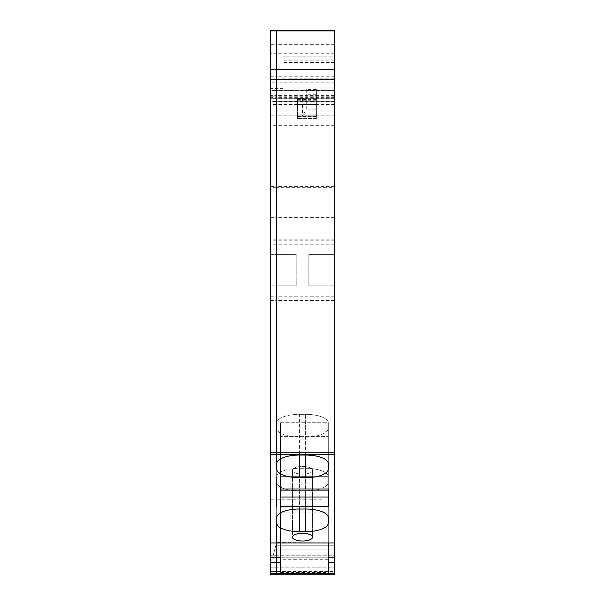 <?xml version="1.0" encoding="UTF-8"?>
<svg xmlns="http://www.w3.org/2000/svg" width="605" height="605" viewBox="0 0 605 605"><rect width="100%" height="100%" fill="white"/><g stroke="black" fill="none" stroke-linecap="round" stroke-linejoin="round"><path stroke-width="0.45" stroke-dasharray="3.02 2.27" d="M305.646 455.058A22.665 8.674 180 0 1 328.311 463.725L328.311 469.034A22.665 8.674 180 0 1 305.646 477.7L305.646 436.992L299.354 436.992L305.646 436.992A22.665 8.674 180 0 0 328.311 428.325A22.665 8.674 180 0 1 305.646 436.992L305.646 414.349L305.646 455.058L299.354 455.058L299.354 414.349L305.646 414.349A22.665 8.674 180 0 1 328.311 423.016A22.665 8.674 180 0 0 305.646 414.349L299.354 414.349A22.665 8.674 180 0 0 276.689 423.024L276.689 428.325A22.665 8.674 180 0 0 299.354 436.992A22.665 8.674 180 0 1 276.689 428.325L276.689 423.024A22.665 8.674 180 0 1 299.354 414.349L299.354 455.058A22.665 8.674 180 0 0 276.689 463.733L276.689 517.691A22.665 8.674 180 0 1 299.354 509.017L305.646 509.017A22.665 8.674 180 0 1 328.311 517.683L328.311 476.974A22.665 8.674 180 0 0 305.646 468.308L299.354 468.308A22.665 8.674 180 0 0 276.689 476.982L276.689 574.75L276.689 571.604L276.689 574.742L270.397 574.75L270.397 30.25L270.397 98.267L276.689 98.267L276.689 102.011L276.689 95.348L270.397 95.348L270.397 102.011L270.397 98.237L334.603 98.237L334.603 109.013L270.397 109.013L270.397 244.791L270.397 98.237L276.689 98.237L276.689 115.23L270.397 115.23M305.646 477.7L299.354 477.7A22.665 8.674 180 0 1 276.689 469.034L276.689 463.733M328.311 463.725L328.311 428.325M334.603 30.25L276.689 30.25L334.603 30.25L334.603 40.951L276.689 40.951L276.689 90.175L334.603 90.175L334.603 30.25L334.603 96.755L334.603 56.197L282.989 56.197L334.603 56.197L334.603 574.75L334.603 571.604L334.603 574.742L276.689 574.75L276.689 571.604L276.689 574.742L270.397 574.75M334.603 90.175L334.603 95.348L276.689 95.348L276.689 90.175L276.689 97.344L270.397 97.344M334.603 109.013L334.603 95.348M334.603 40.951L334.603 98.237L276.689 98.237L276.689 186.355L270.397 186.355M334.603 567.823L334.603 571.604L270.397 571.604L270.397 557.757L270.397 571.604L276.689 571.604L276.689 557.757L276.689 571.604L276.689 567.823L270.397 567.823L276.689 567.823L270.397 567.823L276.689 567.823L276.689 557.757L276.689 567.823L270.397 567.823L276.689 567.823L276.689 557.757L270.397 557.757L270.397 555.239L270.397 557.757L270.397 555.239L270.397 557.757L276.689 557.757L276.689 571.604L334.603 571.604L334.603 557.757L334.603 567.823L276.689 567.823L334.603 567.823M334.603 555.239L334.603 566.953L334.603 557.757L270.397 557.757L276.689 557.757L276.689 566.953L276.689 549.885L334.603 549.885L334.603 555.239L334.603 542.019L334.603 557.757L276.689 557.757L276.689 545.793L276.689 549.885L334.603 549.885L334.603 545.793L334.603 557.757L276.689 557.757L276.689 545.793L334.603 545.793L334.603 542.019L334.603 545.793L276.689 545.793L276.772 542.019L334.603 542.019L276.689 542.314L276.689 545.793L334.603 545.793L276.689 545.793L276.689 542.314L276.689 555.239L334.603 555.239L334.603 557.757L276.689 557.757L276.689 555.239L270.397 555.239L273.226 555.239L270.397 555.239L273.226 555.239L274.662 549.885L276.689 549.885L276.689 557.757L276.689 545.793L276.689 557.757L276.689 555.239L273.226 555.239L275.759 545.793L276.689 545.793L276.689 542.314L273.226 555.239L274.662 549.885L276.689 549.885L276.689 555.239L334.603 555.239M334.603 285.817L334.603 254.342L334.603 285.817L334.603 254.342L334.603 285.817L308.792 285.817L308.792 254.342L334.603 254.342L308.792 254.342L308.792 285.817L308.792 254.342L308.792 285.817L334.603 285.817M280.47 506.657L280.47 436.341L328.311 436.341L280.47 436.341L280.47 422.706L280.47 506.998L280.47 458.953L280.47 488.984L328.311 488.984L328.311 422.706L328.311 458.953L280.47 458.953L280.47 422.706L328.311 422.706L328.311 506.657M328.311 488.984L328.311 422.706L280.47 422.706L280.47 458.953L328.311 458.953L328.311 488.984M334.603 62.496L282.989 62.496L282.989 56.197L282.989 88.602L270.397 88.602M282.989 62.496L282.989 78.211L334.603 78.211M334.603 82.159L282.989 82.159L282.989 78.211M328.311 482.291A22.665 8.674 180 0 1 305.646 490.958A22.665 8.674 180 0 0 328.311 482.291L328.311 523A22.665 8.674 180 0 1 305.646 531.666L299.354 531.666A22.665 8.674 180 0 1 276.689 522.992L276.689 476.982A22.665 8.674 180 0 1 299.354 468.308L299.354 490.958A22.665 8.674 180 0 1 276.689 482.283A22.665 8.674 180 0 0 299.354 490.958L299.354 531.666M312.573 537.164A10.073 3.857 180 0 1 302.5 541.014A10.073 3.857 0 0 1 292.427 537.164L292.427 470.289A10.073 3.857 0 0 0 302.5 474.146A10.073 3.857 0 0 0 312.573 470.289A10.073 3.857 0 0 0 302.5 466.44A10.073 3.857 0 0 0 292.427 470.289A10.073 3.857 0 0 1 302.5 466.44A10.073 3.857 0 0 1 312.573 470.289A10.073 3.857 0 0 1 302.5 474.146A10.073 3.857 0 0 1 292.427 470.289L292.427 537.164A10.073 3.857 0 0 1 302.5 533.308A10.073 3.857 180 0 1 312.573 537.164L312.573 470.289L312.573 537.164M334.603 542.942L328.311 542.942L328.311 572.481L328.311 476.664L328.311 512.911L280.47 512.911L280.47 476.664L280.47 542.942L280.47 512.911L328.311 512.911L328.311 476.664L328.311 573.2M334.603 296.238L276.689 296.238L276.689 82.159L282.989 82.159L282.989 79.27L282.989 88.602M280.47 506.998L328.311 506.998M299.354 509.017L299.354 468.308L305.646 468.308A22.665 8.674 180 0 1 328.311 476.974L328.311 517.683L328.311 476.974M305.646 509.017L305.646 468.308L305.646 509.017L305.646 490.958L299.354 490.958L305.646 490.958L305.646 531.666M328.311 542.942L328.311 512.911L328.311 542.942L280.47 542.942L280.47 572.481L280.47 490.3L328.311 490.3L280.47 490.3L280.47 573.2M280.47 572.481L328.311 572.481M328.311 559.708L280.47 559.708M322.011 536.983L322.011 499.216L322.011 536.983L276.689 536.983L276.689 499.216L322.011 499.216M296.208 285.817L296.208 254.342L296.208 285.817L296.208 254.342L296.208 285.817L276.689 285.817L276.689 254.342L296.208 254.342L276.689 254.342L276.689 285.817L296.208 285.817M276.689 482.283L276.689 476.982L276.689 482.283M280.47 476.664L328.311 476.664L280.47 476.664M276.689 285.817L276.689 254.342L276.689 285.817L276.689 254.342L276.689 285.817L276.689 254.342L276.689 285.817L270.397 285.817L270.397 254.342L270.397 285.817L270.397 254.342L270.397 285.817L276.689 285.817M270.397 499.216L276.689 499.216L276.689 536.983L276.689 499.216L276.689 536.983L270.397 536.983L270.397 499.216L270.397 536.983M280.47 542.942L270.397 542.942M270.397 296.238L276.689 296.238L276.689 79.27L276.689 90.689L276.689 79.27L270.397 79.27M334.603 97.344L276.689 97.344L276.689 101.277L270.397 101.277M334.603 101.209L276.689 101.209L276.689 98.237L270.397 98.237M334.603 98.267L276.689 98.267L276.689 244.791L276.689 186.355L276.689 187.641L270.397 187.641M334.603 115.23L276.689 115.23L276.689 119.004L334.603 119.004L270.397 119.004L276.689 119.004L276.689 186.355L334.603 186.355M334.603 76.253L276.689 76.253L276.689 40.951L276.689 102.011L276.689 101.277L334.603 101.277M334.603 574.75L276.689 574.75L276.689 573.79L270.397 573.79M334.603 300.466L276.689 300.466L276.689 455.058L276.689 454.574L270.397 454.574M334.603 88.035L276.689 88.035L276.689 96.755L276.689 90.689L270.397 90.689M334.603 96.755L276.689 96.755L276.689 53.769L270.397 53.769M270.397 40.951L276.689 40.951L276.689 88.035L270.397 88.035M334.603 217.361L276.689 217.361L276.689 101.209L270.397 101.209L270.397 98.267M334.603 53.769L276.689 53.769L276.689 30.25L270.397 30.25L270.397 95.348M270.397 101.209L270.397 109.013M270.397 217.361L276.689 217.361L276.689 244.791L276.689 187.641L334.603 187.641M270.397 76.253L276.689 76.253L276.689 98.237L334.603 98.237M275.759 545.793L276.689 545.793L276.689 549.885L276.689 542.314L274.662 549.885L276.689 542.314L276.689 545.793L275.759 545.793L276.689 542.314L276.689 545.793L275.759 545.793M276.689 522.992L276.689 573.79L334.603 573.79M276.689 469.034L276.689 517.691M270.397 300.466L276.689 300.466L276.689 454.574L334.603 454.574M282.989 79.27L276.689 79.27L276.689 82.159L270.397 82.159M270.397 96.755L276.689 96.755L276.689 90.689L334.603 90.689M270.397 44.641L276.689 44.641L276.689 30.25L270.397 30.25M334.603 44.641L276.689 44.641L276.689 90.175L270.397 90.175M270.397 254.342L276.689 254.342L270.397 254.342M316.347 118.376L297.463 118.376L297.463 119.004L297.463 118.376L316.347 118.376L316.347 119.004L316.347 118.376M316.347 100.77L297.463 100.77L297.463 98.827L316.347 98.827L316.347 119.004L297.463 119.004L316.347 119.004L316.347 89.517L316.347 119.004L316.347 116.243L316.347 119.004L297.463 119.004L297.463 98.237L297.463 115.903L302.5 115.903L302.5 98.66L297.463 98.66M316.347 98.827L316.347 98.237L297.463 98.237L316.347 98.237L316.347 115.23L297.463 115.23L297.463 119.004L316.347 119.004L297.463 119.004L297.463 115.903M316.347 114.867L297.463 114.867L297.463 119.004L316.347 119.004L316.347 115.23L297.463 115.23L297.463 98.267L316.347 98.267M316.347 89.517L306.274 89.517L306.266 109.187L302.5 115.903M306.274 108.998L306.274 101.753A3.774 3.093 180 0 0 302.5 98.66L302.5 98.237M316.347 96.883L306.274 96.883L306.274 101.753M306.274 96.883L306.274 90.425L316.347 90.425M306.274 89.517L306.274 90.425M297.463 114.867L297.463 100.77M316.347 119.004L297.463 119.004L316.347 119.004M297.463 98.827L297.463 98.267M316.347 115.23L297.463 115.23L316.347 115.23M316.347 99.621L297.463 99.621M299.354 455.058L299.354 477.7M334.603 60.863L282.989 60.863M334.603 557.084L328.311 557.084M334.603 562.423L328.311 562.423M280.47 557.084L270.397 557.084M280.47 562.423L270.397 562.423M270.397 87.899L334.603 87.899M334.603 101.421L270.397 101.421M334.603 98.827L270.397 98.827M334.603 240.782L270.397 240.782M334.603 239.784L270.397 239.784M334.603 125.303L270.397 125.303M334.603 104.529L270.397 104.529M334.603 96.883L270.397 96.883M334.603 90.425L270.397 90.425M334.603 566.953L270.397 566.953L334.603 566.953M334.603 452.253L270.397 452.253M316.347 116.243L297.463 116.243L316.347 116.243M316.347 94.735L306.274 94.735M316.347 109.187L306.274 109.187M316.347 116.417L297.463 116.417M297.463 104.529L316.347 104.529M316.347 105.028L297.463 105.028M334.603 102.011L270.397 102.011M334.603 244.791L270.397 244.791M297.463 98.237L316.347 98.237"/><path stroke-width="0.91" d="M270.397 69.613L270.397 30.25L276.689 30.25L276.689 30.893L334.603 30.893L334.603 30.25L276.689 30.25L276.689 69.613L270.397 69.613L270.397 574.75L276.689 574.742L276.689 522.992A22.665 8.674 180 0 0 299.354 531.666L305.646 531.666A22.665 8.674 180 0 0 328.311 523L328.311 517.683A22.665 8.674 180 0 0 305.646 509.017L299.354 509.017A22.665 8.674 180 0 0 276.689 517.691L276.689 542.942L270.397 542.942M334.603 30.893L334.603 69.613L276.689 69.613L276.689 452.253L270.397 452.253M334.603 574.75L276.689 574.75L334.603 574.75L334.603 69.613M328.311 542.942L280.47 542.942L280.47 573.2L328.311 573.2L328.311 542.942L334.603 542.942M312.573 537.164A10.073 3.857 180 0 0 302.5 533.308A10.073 3.857 0 0 0 292.427 537.164A10.073 3.857 0 0 0 302.5 541.014A10.073 3.857 180 0 0 312.573 537.164M328.311 517.683L328.311 523M328.311 506.657L328.311 488.984L280.47 488.984L280.47 506.657L328.311 506.657M328.311 463.725A22.665 8.674 180 0 0 305.646 455.058L299.354 455.058A22.665 8.674 180 0 0 276.689 463.733L276.689 469.034A22.665 8.674 180 0 0 299.354 477.7L305.646 477.7A22.665 8.674 180 0 0 328.311 469.034L328.311 463.725L328.311 469.034M280.47 497L328.311 497M276.689 477.7L276.689 488.984L276.689 477.7M276.689 469.034L276.689 30.893L270.397 30.893M276.689 506.657L276.689 488.984L276.689 506.657M276.689 517.691L276.689 522.992M280.47 542.942L276.689 542.942L276.689 557.084L270.397 557.084M276.689 463.733L276.689 452.253L334.603 452.253M270.397 574.75L276.689 574.75L276.689 557.084L280.47 557.084M334.603 562.423L328.311 562.423M334.603 557.084L328.311 557.084M299.354 509.017L299.354 531.666M305.646 509.017L305.646 531.666M299.354 455.058L299.354 477.7M305.646 455.058L305.646 477.7M280.47 562.423L270.397 562.423M334.603 79.671L270.397 79.671M334.603 454.574L270.397 454.574M334.603 573.79L270.397 573.79"/></g></svg>

